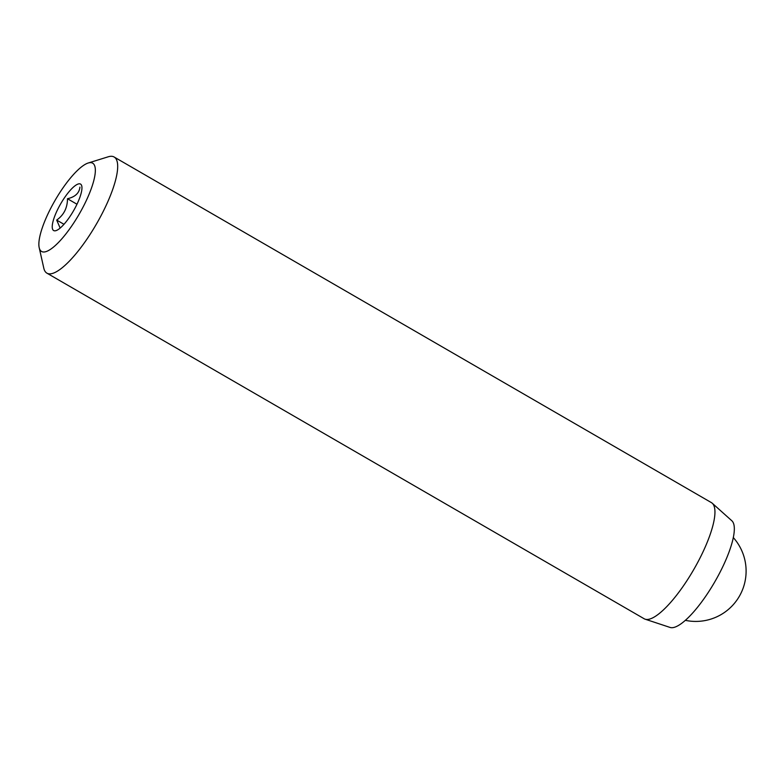 <?xml version="1.0" encoding="UTF-8"?>
<svg xmlns="http://www.w3.org/2000/svg" width="784" height="784" viewBox="0 0 784 784"><rect width="100%" height="100%" fill="white"/><g stroke="black" fill="none" stroke-linecap="round" stroke-linejoin="round"><path stroke-width="1.18" d="M55.233 230.8A26.842 7.311 -59.9 0 0 55.997 230.633A26.842 7.311 -59.9 0 0 73.422 210.974A26.842 7.311 -59.9 0 0 81.781 186.073A26.842 7.311 -59.9 0 0 78.959 183.828A26.842 7.311 -59.9 0 0 58.153 208.485A26.842 7.311 -59.9 0 0 55.233 230.8M39.2 247.685L43.806 268.187A67.101 18.267 -59.9 0 0 46.903 273.155L644.174 618.762A67.101 18.267 -59.9 0 0 645.124 619.184L670.095 627.445A61.73 16.807 -59.9 0 0 672.848 627.641A61.73 16.807 -59.9 0 0 716.948 578.033A61.73 16.807 -59.9 0 0 731.825 520.752L712.235 503.22A67.101 18.267 -59.9 0 0 711.392 502.613L114.111 156.996A67.101 18.267 -59.9 0 0 110.172 156.359A67.101 18.267 -59.9 0 0 108.27 156.78L88.19 163.013A50.999 13.887 -59.9 0 0 55.076 200.361A50.999 13.887 -59.9 0 0 39.2 247.685A50.999 13.887 -59.9 0 0 44.551 251.948A50.999 13.887 -59.9 0 0 84.084 205.094A50.999 13.887 -59.9 0 0 89.641 162.69A50.999 13.887 -59.9 0 0 88.19 163.013M645.124 619.184A67.101 18.267 -59.9 0 0 648.123 619.409A67.101 18.267 -59.9 0 0 696.055 565.48A67.101 18.267 -59.9 0 0 712.235 503.22M46.903 273.155A67.101 18.267 -59.9 0 0 50.842 273.802A67.101 18.267 -59.9 0 0 99.695 218.207A67.101 18.267 -59.9 0 0 114.111 156.996M60.152 228.085L56.693 220.088C63.837 215.012 67.434 207.887 67.483 198.734C75.137 196.951 79.282 193.089 79.919 187.131M76.979 204.232L67.483 198.734M63.984 224.302L56.693 220.088M685.383 620.34A50.323 50.323 0 0 0 733.285 537.55"/></g></svg>
